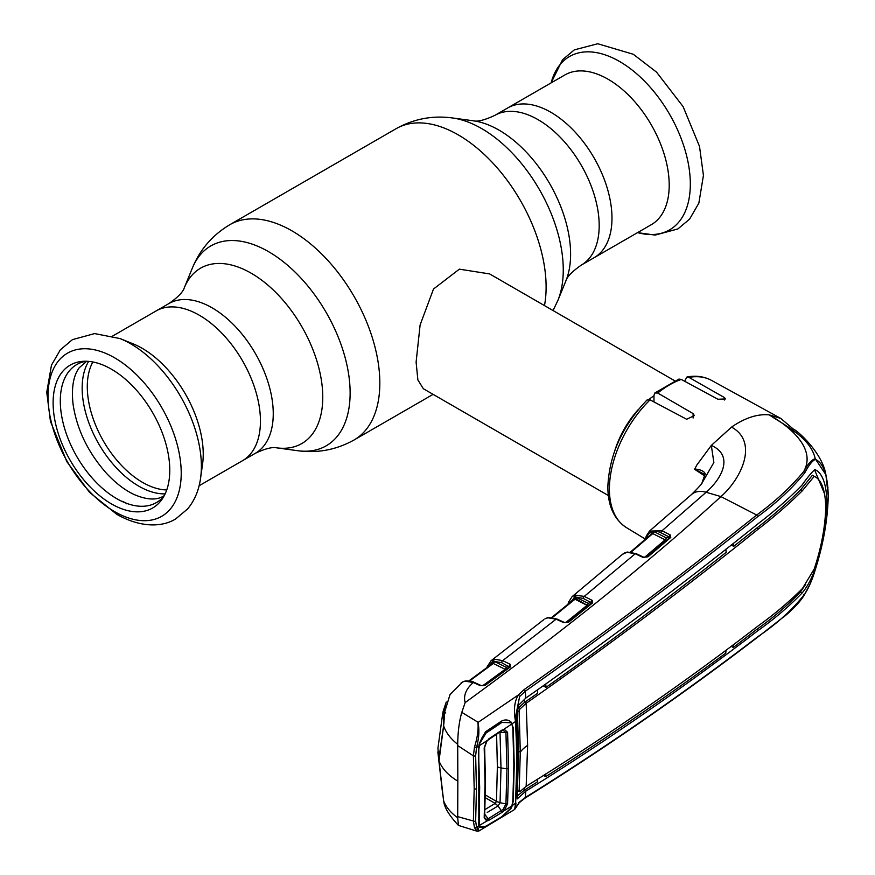 <?xml version="1.0" encoding="UTF-8"?>
<svg xmlns="http://www.w3.org/2000/svg" width="875" height="875" viewBox="0 0 875 875"><rect width="100%" height="100%" fill="white"/><g stroke="black" fill="none" stroke-linecap="round" stroke-linejoin="round"><path stroke-width="1.31" d="M199.106 485.756L242.55 460.677A86.45 49.908 -120 0 0 255.795 391.409A86.45 49.908 -120 0 0 199.325 315.23A86.45 49.908 -120 0 0 156.1 310.942A86.45 49.908 60 0 1 199.325 315.23A86.45 49.908 60 0 1 255.795 391.409A86.45 49.908 60 0 1 242.55 460.677L255.347 453.283C265.256 448.634 272.387 446.819 276.73 447.847L297.642 450.702C317.581 453.414 336.405 449.827 354.102 439.961L433.092 394.363M550.856 112.273A86.45 49.908 60 0 1 607.327 188.453A86.45 49.908 60 0 1 594.081 257.72A86.45 49.908 -120 0 0 607.327 188.453A86.45 49.908 -120 0 0 550.856 112.273A86.45 49.908 -120 0 0 507.631 107.986A86.45 49.908 60 0 1 550.856 112.273M674.636 380.734L489.628 273.919L459.364 269.161L433.497 289.034L420.109 324.975L416.106 362.13L417.867 379.881L423.347 388.73L608.355 495.545M615.059 449.848A66.281 38.27 -60 0 1 638.422 409.391M648.933 399.47A66.281 38.27 -60 0 1 653.975 395.762M120.039 338.57L132.956 343.777A86.45 49.908 60 0 1 142.1 348.261A86.45 49.908 60 0 1 202.541 464.308L200.583 478.1A100.067 57.772 60 0 0 130.627 343.766A100.067 57.772 60 0 0 120.039 338.57L94.642 333.583L72.45 339.631L60.32 349.858L51.461 365.159L46.758 392.306L50.444 421.378L66.839 461.639L89.513 492.341L116.911 514.413C142.198 528.675 163.713 526.608 175.864 518.788L187.611 508.944C194.611 500.489 198.942 490.197 200.583 478.1M111.442 503.902A82.491 47.622 60 0 1 55.016 421.006A82.491 47.622 60 0 1 82.884 361.331A82.491 47.622 60 0 1 111.442 369.195A82.491 47.622 60 0 1 162.302 498.892A82.491 47.622 60 0 1 111.442 503.902M163.953 496.191A79.68 46.003 60 0 1 116.638 498.608A79.68 46.003 60 0 1 62.606 420.766A79.68 46.003 60 0 1 86.056 361.255M123.058 501.889A94.041 54.294 60 0 1 122.38 501.452M651.306 224.689A86.45 49.908 -120 0 0 664.552 155.411A86.45 49.908 -120 0 0 608.081 79.231A86.45 49.908 -120 0 0 564.856 74.955L494.834 115.38A86.45 49.908 60 0 1 538.059 119.656A86.45 49.908 60 0 1 594.53 195.836A86.45 49.908 60 0 1 581.284 265.114L651.306 224.689M122.303 501.55L122.555 501.386A82.655 47.72 60 0 0 126.098 503.07L126.481 503.759M587.147 605.27L575.652 598.642L576.877 597.636M574.602 599.78L575.652 598.642A1.663 1.05 50.4 0 1 575.586 598.609M568.662 602.153A1.663 1.203 17.5 0 0 568.564 602.361L568.695 601.923A1.663 1.203 17.8 0 1 569.002 601.486L572.141 596.608L574.722 595.164L584.27 596.389L635.228 553.755L627.036 552.289L622.475 554.323L624.05 553.23A1.663 1.345 60.8 0 0 623.875 553.339M624.269 553.131A1.663 1.345 60.8 0 0 624.05 553.23L624.827 552.825A1.663 1.269 64.7 0 0 624.619 552.967M625.133 552.738A1.663 1.269 64.7 0 0 624.827 552.825L626.97 552.147A1.663 1.367 80.7 0 0 626.456 552.377M452.244 692.508L450.034 694.586L444.773 711.692L443.636 725.911C446.009 732.736 450.702 738.861 457.702 744.286C457.866 731.85 459.233 721.208 461.803 712.359L465.161 702.592C564.331 630.372 649.589 561.706 720.934 496.595L706.136 492.264L662.014 530.753A1.663 1.039 116.9 0 0 660.964 532.788C654.03 529.583 649.283 531.038 646.723 537.152A1.663 1.214 19 0 1 646.614 535.555L649.513 531.07L662.014 530.753L670.217 534.92L670.775 537.381L647.992 556.795L642.742 557.288L635.228 553.755A1.663 1.006 -64.8 0 1 636.07 553.623L627.539 552.059A1.663 1.302 81.8 0 0 627.036 552.289M575.717 594.902A1.663 1.345 78.3 0 0 575.312 596.969L588.12 603.28L591.052 602.547L583.231 598.423L575.312 596.969L568.947 603.52A1.663 1.203 17.5 0 1 568.564 602.361L567.962 604.319M583.231 598.423A1.663 1.05 116.7 0 1 584.27 596.389L592.156 600.348A1.663 1.05 116.7 0 0 591.117 602.383L591.577 603.181A1.663 1.039 -129.2 0 1 591.762 602.93L567.853 622.18A1.663 1.028 -128.5 0 0 567.656 622.431M592.156 600.348L592.659 602.842A1.663 1.039 -129.2 0 0 591.762 602.93L591.828 602.864M592.659 602.842L568.717 622.103L563.62 622.606A1.663 0.973 -68 0 1 564.397 622.442L567.853 622.18A1.663 1.028 -128.5 0 1 568.717 622.103M565.578 622.683L587.081 605.314A1.663 1.05 116.7 0 0 588.12 603.28M591.413 603.214A1.663 1.258 24.2 0 0 591.052 602.547M587.081 605.314L574.973 599.222L552.333 617.608M576.012 597.198A1.663 1.05 116.7 0 1 574.973 599.222L574.098 599.408M574.339 599.112A1.663 1.247 22.3 0 0 574.372 599.025L574.372 599.025A1.663 1.247 22.3 0 0 574.033 597.734L574.394 597.22A1.663 1.356 71.5 0 1 574.722 595.164M443.614 800.691A1.105 0.777 -5.6 0 0 443.636 800.92C446.009 807.045 450.702 812.678 457.702 817.819L458.456 825.42L477.214 831.25L474.48 827.739L473.386 821.012L474.195 788.802L473.386 755.847L474.48 747.086C477.444 737.625 478.603 729.422 477.936 722.477C479.533 729.498 479.073 737.833 476.536 747.491L478.789 746.058L479.434 743.17L485.483 731.806L501.43 721.142C505.061 719.316 508.255 719.6 511.011 721.995L512.247 723.691L515.539 721.47C513.439 710.205 514.38 701.378 518.361 694.969L477.936 722.477M443.461 799.52L444.008 803.031C445.32 809.112 450.133 816.572 458.456 825.42M465.161 702.592C463.269 695.625 465.992 688.92 473.309 682.5L465.106 681.188L462.667 681.964L450.034 694.586M443.658 725.67L439.009 760.922L443.483 799.652M445.758 712.983L444.642 712.13L449.991 694.641M443.461 799.586L439.009 760.922C442.05 768.666 448.328 775.414 457.833 781.156L457.702 744.286M457.833 781.156L457.702 817.819M457.833 816.659L473.386 821.012A1.663 0.995 -177.1 0 0 475.65 820.991L476.536 827.203L474.48 827.739M511.831 724.062L513.22 727.584L514.238 764.991L513.22 801.227L512.247 805.777L511.011 808.467L501.43 817.294L485.483 826.853L479.434 827.356L478.789 825.825L476.536 827.203C479.073 832.147 479.533 832.289 477.936 827.63M457.833 745.653L473.386 755.847A1.663 0.908 177.2 0 0 475.65 755.683L476.448 788.714L475.65 820.991M477.87 722.148L461.803 712.359M516.786 763.361L515.966 720.814L517.212 762.672L515.539 803.764L516.786 763.361A1.663 0.952 0 0 0 517.212 762.727A1.663 0.952 0 0 0 517.212 762.672M511.886 805.788L515.966 803.042M501.43 721.142L501.058 722.859L502.031 722.367M485.483 731.806L485.439 733.381C483.383 734.748 481.512 738.03 479.828 743.225M474.48 747.086L476.536 747.491L475.65 755.683M478.811 821.712L478.789 746.058M478.811 749.284L478.428 750.138M479.139 824.523L478.789 825.825L478.428 822.697M825.628 501.944L826.973 502.698C826.481 523.797 822.434 546.077 814.833 569.538C811.388 579.25 807.089 587.125 801.938 593.173C789.053 606.441 774.473 618.866 758.188 630.438C684.753 686.886 607.294 740.458 525.809 791.175L525.273 797.53C606.583 746.769 684.064 693.186 757.695 636.781C776.628 624.083 792.323 609.831 804.781 594.016C808.73 588 812.262 579.808 815.358 569.472L810.327 583.538L804.661 594.322C799.389 604.013 785.017 616.23 783.027 617.378L757.4 637.383C683.736 693.777 606.244 747.37 524.913 798.186L519.356 802.561L514.642 809.463L515.539 803.764M479.434 827.356L479.719 825.748M828.242 495.928A1.663 0.952 0 0 0 828.242 495.852C827.75 519.148 823.462 543.692 815.358 569.472L815.358 569.472C823.452 543.725 827.75 519.214 828.242 495.928C827.75 475.147 823.452 462.962 815.358 459.364C812.262 460.819 808.741 465.303 804.792 472.795C792.378 488.162 776.683 502.786 757.695 516.666C684.064 575.619 606.583 633.817 525.273 691.25L519.652 696.5L515.67 716.122L515.966 720.814L515.692 716.341M537.567 779.144L537.381 781.944L524.147 790.289L517.606 795.791M725.966 650.584L725.769 653.122C668.062 695.866 608.016 737.056 545.628 776.694L543.375 775.469M805.7 584.347L800.264 592.167C787.478 605.478 772.92 617.925 756.602 629.497L733.283 647.5L733.502 644.941M525.809 791.175L517.169 798.941L518.186 755.967A41.431 23.92 0 0 0 517.212 759.959M731.434 646.494L733.283 647.5M545.858 773.894L545.628 776.694M527.614 745.402A41.431 23.92 0 0 0 520.297 752.15L519.137 711.561L519.75 709.231L526.17 703.27L527.614 745.402L526.17 786.308C607.775 735.678 685.212 682.128 758.483 625.658C774.648 614.042 789.305 601.672 802.452 588.525L814.22 568.991C821.417 547.28 825.267 526.63 825.77 507.041C825.267 489.759 821.417 479.511 814.22 476.317L812.416 475.223L800.778 489.639L802.452 490.634L814.22 476.317M526.17 703.27C607.775 646.1 685.212 587.989 758.483 528.916C774.648 516.458 789.305 503.694 802.452 490.634M731.172 545.016L733.677 546.361L756.897 527.964C773.095 515.506 787.73 502.731 800.778 489.639M519.75 709.231L518.066 708.269L524.508 702.395L524.289 699.202M519.75 791.755L517.42 790.442L518.591 751.198L520.297 752.15L519.137 791.361L519.75 791.755L526.17 786.308M517.42 790.442L519.137 791.361M518.175 751.778A43.641 25.189 0 0 1 518.591 751.198L517.42 710.577L519.137 711.561M518.066 708.269L517.42 710.577M537.502 689.916L537.698 693.197L524.508 702.395L526.083 703.336M826.973 502.698C826.481 483.973 822.434 472.927 814.833 469.547L814.822 469.536C811.388 472.708 807.089 477.925 801.938 485.22C789.053 498.411 774.473 511.219 758.188 523.655C684.753 582.695 607.294 640.839 525.809 698.086L518.427 705.414L516.917 713.508L518.186 755.967M824.731 494.255L814.428 469.503M545.77 684.086L546 687.356C608.486 643.037 668.522 598.041 726.13 552.355L725.911 549.172M546 687.356L543.244 685.88M733.447 543.222L733.677 546.361M524.355 787.522L524.147 790.289L525.711 791.23M515.955 803.228L515.43 808.172L519.641 801.948L525.273 797.53A1.663 1.05 -122.2 0 1 524.913 798.186M525.809 698.086L525.273 691.25A1.663 0.995 55.1 0 0 524.202 689.533C605.544 632.177 683.036 574 756.678 515.025C775.556 501.222 791.241 486.708 803.72 471.494C807.887 463.914 811.716 459.67 815.227 458.773L825.891 474.72L827.958 487.791M815.358 459.364L815.227 458.773C810.644 437.347 783.978 425.031 769.256 414.87C757.575 413.755 744.997 417.834 731.544 427.109L711.32 445.408L696.762 465.139L694.717 469.044C700.634 469.514 704.156 471.133 705.272 473.911L702.078 482.705L704.922 474.589A1.663 1.28 6.4 0 1 705.272 473.911M518.361 802.856L519.641 801.948M519.652 696.5L518.361 694.969L524.202 689.533M757.695 516.666L756.678 515.025L720.934 496.595C741.913 478.122 758.483 441.798 731.544 427.109M828.242 495.852L825.891 474.72C822.259 451.839 795.452 429.023 793.57 429.297L780.773 418.425L769.256 414.87C792.072 427.886 816.112 449.455 803.72 471.494L804.792 472.795M704.714 475.934L694.378 469.153M793.877 432.512L792.269 429.603M650.07 399.864A85.039 49.098 120 0 0 609.405 489.038A85.039 49.098 120 0 0 626.489 527.658C614.119 519.466 607.906 505.848 607.852 486.828C609.219 454.88 622.278 425.95 647.008 400.017L650.07 399.864L686.667 419.267L694.356 415.592L693.087 413.58L657.738 393.039L654.883 392.952L678.934 379.072L681.308 379.433L717.916 399.252L725.605 398.945L724.336 397.523L688.986 377.398L687.039 376.95L685.223 379.958L685.223 381.555M646.297 536.331A1.663 1.214 18.6 0 0 646.483 537.862L646.264 538.497M670.217 534.92A1.663 1.039 116.9 0 0 669.156 536.955L660.964 532.788M670.775 537.381A1.663 1.072 -130.6 0 0 669.845 537.491A1.663 1.072 -130.6 0 0 669.659 537.72L669.156 536.955L666.137 537.797A1.663 1.039 116.9 0 1 665.088 539.842L652.783 533.586A1.663 1.039 116.9 0 0 653.833 531.552L666.137 537.797M669.845 537.491L647.062 556.905A1.663 1.061 -130.3 0 0 646.888 557.134M647.992 556.795A1.663 1.061 -130.3 0 0 647.062 556.905L643.552 557.134A1.663 0.984 -66.4 0 0 642.742 557.288M666.619 540.258L665.088 539.842L644.525 557.386M669.452 537.83A1.663 1.269 25.5 0 0 669.08 537.13M652.783 533.586L631.192 552.092M652.138 533.455A1.663 1.258 23.6 0 0 652.181 533.378L652.181 533.378A1.663 1.258 23.6 0 0 651.853 532.044L653.833 531.552M704.922 474.589L694.684 469.186M691.523 494.506A24.861 16.975 -131.4 0 1 706.136 492.264C722.367 478.089 733.841 455.416 711.32 445.408L713.858 462.503L702.341 482.464C702.362 483.295 698.753 487.309 691.523 494.506L649.513 531.07L646.341 535.948M654.883 392.952L653.975 395.38L653.975 401.942M646.723 537.152L646.483 537.862M642.644 557.244A1.663 1.006 -64.9 0 1 643.497 557.113A1.663 1.006 -64.9 0 1 643.519 557.123L636.07 553.623M487.561 666.148A1.663 1.192 16.4 0 0 487.222 666.63L491.094 660.702L494.419 659.203L502.698 660.625L510.18 664.289L510.584 666.805L485.286 685.234L480.43 685.705L473.309 682.5A1.663 1.028 -65.6 0 1 474.141 682.369L474.141 682.369C472.97 681.33 470.116 680.859 465.566 680.98L464.931 681.1A1.663 1.389 -101.4 0 1 465.259 681.078M510.584 666.805A1.663 1.017 -126.6 0 0 509.753 666.848A1.663 1.017 -126.6 0 0 509.534 667.133L501.659 662.659A1.663 1.061 116.2 0 1 502.698 660.625L556.117 619.172L548.013 617.794L545.081 618.767A1.663 1.345 60.3 0 0 544.939 618.866M563.62 622.606L556.117 619.172A1.663 1.017 -65.3 0 1 556.959 619.03L548.494 617.586A1.663 1.302 80.9 0 0 548.013 617.794M480.43 685.705A1.663 0.941 -69.8 0 1 481.141 685.541L484.477 685.278A1.663 1.006 -125.6 0 1 485.286 685.234M563.445 622.541A1.663 1.017 -65.3 0 1 564.298 622.398A1.663 1.017 -65.3 0 1 564.342 622.431M548.231 617.663A1.663 1.378 79.7 0 0 547.455 617.892M493.281 661.358A1.663 1.017 -127.2 0 0 494.014 662.659M517.836 708.63L517.88 710.828M492.778 659.717A1.663 1.367 66.9 0 0 492.472 661.773L487.616 667.767M494.419 659.203A1.663 1.345 78.5 0 0 493.981 661.303L492.341 662.036A1.663 1.236 -159.3 0 1 492.658 663.381L492.702 663.283M501.659 662.659L494.309 661.434A1.663 1.061 -63.9 0 1 493.27 663.48L469.536 680.969M494.309 661.434L506.188 667.264L509.141 666.334A1.663 1.061 116.2 0 1 510.18 664.289M506.188 667.264A1.663 1.061 -63.8 0 1 505.148 669.309L493.27 663.48L492.373 663.72L493.27 663.48M482.661 685.748L505.148 669.309M509.819 666.816L484.477 685.278M480.156 685.595A1.663 1.028 -65.6 0 1 480.988 685.475A1.663 1.028 -65.6 0 1 481.064 685.508M464.461 681.308A1.663 1.389 -101.4 0 1 464.931 681.1L462.82 681.866A1.663 1.258 -117.4 0 1 463.039 681.778M484.958 809.572L495.239 803.392L496.453 801.434L497.372 766.752L496.595 734.333M484.63 817.152L484.794 818.245L486.631 819.328L488.141 818.759L503.125 809.419L505.936 803.928L500.052 802.703L498.05 805.952L487.244 812.438M488.414 739.791L504.109 729.148L503.125 730.242L505.925 732.758L507.587 732.32L508.605 768.567L506.953 768.852L505.936 732.758L500.008 732.113L500.992 767.933L506.953 768.852L505.936 803.928L507.587 803.797L504.109 810.709L502.305 812.219L498.05 805.952L495.108 803.469M439.031 762.475L437.938 748.169L442.673 713.639L443.297 710.73L443.537 723.778L444.653 712.688M443.647 725.441L438.856 758.8M443.352 725.277L443.537 723.778M445.32 705.294L444.369 712.523M479.642 786.669L478.428 749.317M479.664 786.723L479.15 825.606L486.795 821.034L484.192 817.884L484.575 816.9M497.372 766.752A8.291 4.78 -0.1 0 0 500.992 767.933L500.052 802.703M496.453 801.434L500.008 802.692M484.192 817.884L485.034 783.388L484.192 747.852L485.428 782.491M484.192 747.852L486.795 740.775L488.141 739.878M501.714 730.822L502.305 729.859L501.714 730.822M488.698 738.938L502.305 729.859M478.745 749.984L479.784 743.367L486.008 733.075L501.9 722.444L510.814 722.728L511.798 723.997L504.109 729.148L507.587 732.32M508.605 768.567L507.587 803.797M503.125 809.419L504.109 810.709L511.798 806.05L512.827 801.478L513.855 765.231L512.827 727.825L511.798 723.997M498.05 805.941L495.206 803.414L485.319 797.694M488.141 818.748L484.761 814.308M502.305 812.219L488.698 820.389L486.795 821.034L486.631 819.328M488.698 820.389L488.141 818.759M511.798 806.05L510.814 808.172L501.9 816.659L486.008 826.175L479.784 826.853L479.15 825.606M479.15 745.828L486.795 740.775M112.656 336.033L168.897 303.559A86.45 49.908 60 0 1 212.122 307.836A86.45 49.908 60 0 1 268.603 384.016A86.45 49.908 60 0 1 255.347 453.283M168.897 303.559C177.887 297.303 183.017 292.031 184.308 287.755A101.248 58.461 60 0 1 251.18 273.197A101.248 58.461 60 0 1 321.584 381.522A101.248 58.461 60 0 1 276.73 447.847M184.308 287.755L192.292 268.231A115.402 66.631 60 0 1 268.516 251.639A115.402 66.631 60 0 1 348.775 375.102A115.402 66.631 60 0 1 297.642 450.702M192.292 268.231C199.916 249.605 212.417 235.091 229.819 224.7A124.283 71.761 60 0 1 291.955 230.858A124.283 71.761 60 0 1 373.144 340.375A124.283 71.761 60 0 1 354.102 439.961M229.819 224.7L396.08 128.702A124.283 71.761 60 0 1 458.227 134.859A124.283 71.761 60 0 1 544.48 305.594M557.889 300.442L565.884 280.908A101.248 58.461 60 0 0 499.002 130.123A101.248 58.461 60 0 0 473.452 120.816L452.55 117.972A115.402 66.631 60 0 1 481.666 128.581A115.402 66.631 60 0 1 557.889 300.442L553.044 310.538M166.731 489.934A78.159 45.128 60 0 1 142.559 482.398A78.159 45.128 60 0 1 92.859 361.977M165.134 493.861A80.095 46.244 60 0 1 138.797 486.161A80.095 46.244 60 0 1 88.659 361.386M114.614 511.634A94.205 54.392 60 0 1 48.005 396.266A94.205 54.392 60 0 1 114.614 357.809A94.205 54.392 60 0 1 181.223 473.178A94.205 54.392 60 0 1 114.614 511.634M637.58 232.608A100.067 57.772 -120 0 0 689.741 173.217A100.067 57.772 -120 0 0 619.555 61.48A100.067 57.772 -120 0 0 551.13 82.873M573.092 600.119L574.033 597.734M622.475 554.323L572.141 596.608L568.695 601.923A1.663 1.203 17.8 0 0 569.089 603.094M443.614 725.791L443.997 722.203M476.448 788.714A1.663 0.952 180 0 1 474.195 788.802M757.695 636.781L756.678 637.525M756.602 629.497L758.188 630.438M756.897 527.964L758.483 528.916M516.906 796.994L518.427 797.902M800.264 592.167L801.938 593.173M814.166 569.144L814.833 569.538M804.781 594.016L803.72 594.803L804.781 594.016M515.539 721.47L517.212 762.727L515.43 808.172M687.039 376.95C696.073 375.353 704.233 376.491 711.517 380.384A85.039 49.098 120 0 0 688.986 377.398M681.308 379.433A85.039 49.098 120 0 0 657.738 393.039M650.781 534.614L651.853 532.044M724.336 400.017L724.336 397.523M693.087 418.02L693.087 413.58M491.553 664.191L492.341 662.036M509.097 666.444A1.663 1.247 -157.5 0 1 509.469 667.067M486.927 667.636L487.222 666.63A1.663 1.192 16.4 0 0 487.309 667.352M485.373 794.981L496.267 801.281M473.452 120.816C477.564 121.898 484.695 120.083 494.834 115.38M565.884 280.908C567 276.806 572.13 271.545 581.284 265.114M396.08 128.702C413.787 118.836 432.6 115.259 452.55 117.972M551.086 82.906L562.57 59.719L574.317 49.875L597.745 43.75L633.27 54.261L656.545 72.144L683.102 106.597L699.508 146.398L703.434 175.405L698.852 203.153L689.62 219.1L677.873 228.955L655.145 235.091L637.525 232.641M164.248 495.655L163.527 496.092C156.592 500.369 146.989 499.92 134.717 494.78C125.125 490.405 115.686 483.219 106.411 473.233C87.839 452.211 76.705 429.067 73.008 403.823C71.334 387.614 73.413 375.583 79.253 367.741L86.647 361.266M551.666 617.52L574.372 599.025M443.997 802.977L443.614 800.811M462.033 682.303L461.092 682.97M443.953 722.203L444.642 712.13M438.988 760.78L443.472 726.994M477.214 831.25L478.844 831.031L514.642 809.463M501.342 722.761L485.428 733.392M711.517 380.384L780.773 418.425M645.225 539.394L646.1 536.67M630.492 552.005L652.181 533.378M626.489 527.658L645.323 539.077M564.298 622.398L556.959 619.03M545.803 618.395L547.936 617.673M491.094 660.702L543.823 619.62M492.57 663.425L468.88 680.881M480.988 685.475L474.141 682.369M442.903 796.086L437.839 751.909M446.272 702.013L443.297 710.73M484.63 817.195L485.483 782.731L484.63 747.25M488.425 739.78L486.872 741.256L484.63 747.283"/></g></svg>
